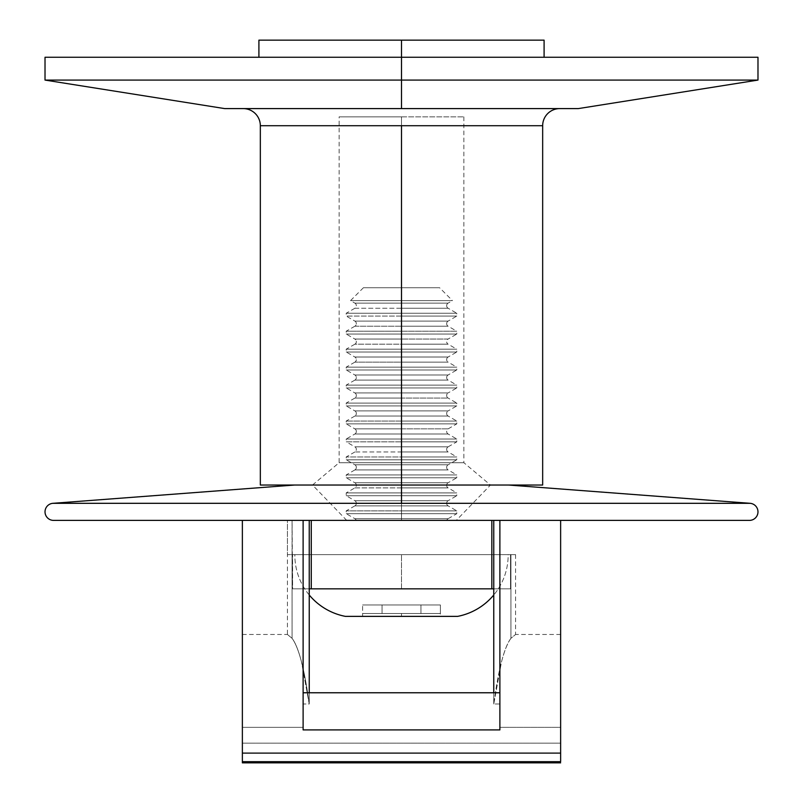 <?xml version="1.0" encoding="UTF-8"?>
<svg xmlns="http://www.w3.org/2000/svg" width="803" height="803" viewBox="0 0 803 803"><rect width="100%" height="100%" fill="white"/><g stroke="black" fill="none" stroke-linecap="round" stroke-linejoin="round"><path stroke-width="0.6" stroke-dasharray="4.01 3.01" d="M401.5 588.84L510.527 588.84L510.527 554.622L401.5 554.622L401.5 588.84L292.473 588.84L309.235 588.84L302.922 588.84L302.922 520.394L302.922 588.84L292.473 588.84L401.5 588.84L401.5 554.622L292.473 554.622L292.473 588.84L292.473 554.622L515.576 554.622L510.919 554.622L510.919 638.335C517.333 633.035 517.333 633.035 510.919 638.335C517.333 633.035 517.333 633.035 510.919 638.335L510.919 554.622L510.919 638.335C507.596 642.691 504.465 650.49 501.534 661.732L493.765 703.99L493.765 692.738L493.765 703.99L501.534 661.732C504.465 650.49 507.596 642.691 510.919 638.335L510.919 554.622C517.092 554.622 517.092 554.622 510.919 554.622L510.527 588.84L510.919 554.622L292.583 554.622L510.527 554.622L510.527 588.84L401.5 588.84M260.333 485.032L508.44 485.032L401.5 485.032L401.5 125.71L542.667 125.71L260.333 125.71L401.5 125.71L401.5 485.032L542.667 485.032M757.982 80.079L401.5 80.079L401.5 57.264L757.982 57.264L401.5 57.264L401.5 80.079L757.982 80.079M559.761 108.596L401.5 108.596L401.5 80.079L401.5 108.596L578.311 108.596M559.781 108.596L243.219 108.596L559.781 108.596A17.114 17.114 0 0 0 542.667 125.71M224.689 108.596L462.066 108.596L224.689 108.596M547.726 108.596L462.066 108.596L547.726 108.596M45.018 80.079L401.5 80.079L45.018 80.079M45.018 57.264L401.5 57.264L45.018 57.264M401.5 57.264L258.907 57.264L401.5 57.264L401.5 40.15L544.093 40.15L401.5 40.15L401.5 57.264L544.093 57.264L258.907 57.264L401.5 57.264M508.44 485.032L294.56 485.032M258.907 40.15L401.5 40.15L258.907 40.15M420.943 604.97L362.605 604.97L440.395 604.97L440.395 613.522L420.943 613.522L420.943 604.97L420.943 613.522L440.395 613.522L440.395 604.97L382.057 604.97L382.057 613.522L420.943 613.522L420.943 604.97L420.943 613.522L382.057 613.522L382.057 604.97L362.605 604.97L362.605 613.522L382.057 613.522L362.605 613.522L362.605 604.97L382.057 604.97L382.057 613.522L382.057 604.97L420.943 604.97M440.395 613.522L362.605 613.522L420.943 613.522L401.5 613.522L401.5 616.373L401.5 613.522L440.395 613.522L440.395 616.373L401.5 616.373L440.395 616.373M401.5 616.373L401.5 613.522L401.5 616.373L362.605 616.373L457.64 616.373L401.5 616.373M382.057 613.522L362.605 613.522L382.057 613.522M309.235 594.993A62.393 62.393 0 0 1 294.842 554.622L508.158 554.622A62.393 62.393 0 0 1 493.765 594.993A62.393 62.393 0 0 0 508.158 554.622L294.842 554.622A62.393 62.393 0 0 0 309.235 594.993M242.365 753.104L242.365 727.337L242.365 759.839L242.365 743.146L560.635 743.146L560.635 520.394L560.635 753.104L242.365 753.104L242.365 520.394L303.112 520.394L303.112 727.337L303.112 692.748L303.112 727.337L242.365 727.337L242.365 743.146L560.635 743.146L560.635 727.337L499.888 727.337L560.635 727.337L560.635 634.47L560.635 727.337L499.888 727.337L499.888 692.929L303.112 692.929L303.112 727.337L303.112 520.394L303.112 729.907L303.112 716.055L303.112 729.907L499.888 729.907L499.888 520.394L499.888 703.99L493.765 703.99C498.402 669.582 504.123 647.69 510.919 638.335C517.333 633.035 517.333 633.035 510.919 638.335C517.333 633.035 517.333 633.035 510.919 638.335C504.123 647.69 498.402 669.582 493.765 703.99L499.888 703.99L499.888 520.394L499.888 729.907L303.112 729.907L303.112 692.748L499.888 692.748L303.112 692.748L303.112 729.907L303.112 520.394L309.235 520.394L292.081 520.394L311.273 520.394L311.273 588.84L491.837 588.84L491.837 520.394L491.837 588.84L491.837 520.394L311.273 520.394L491.837 520.394L491.837 588.84L491.837 520.394L491.837 588.84L493.765 588.84L493.765 703.99L493.765 520.394L491.837 520.394L560.635 520.394L499.888 520.394L499.888 727.337L560.635 727.337L560.635 743.146L242.365 743.146L242.365 727.337L303.112 727.337L303.112 692.929L499.888 692.748L499.888 729.907L499.888 692.748L303.112 692.748L499.888 692.748L499.888 727.337L499.888 520.394L493.765 520.394L493.765 588.84L292.583 588.84L292.583 554.622L287.424 554.622L292.081 554.622L287.424 554.622L287.424 520.394L292.081 520.394L292.081 638.335C298.877 647.69 304.598 669.582 309.235 703.99C304.598 669.582 298.877 647.69 292.081 638.335C285.908 633.226 285.908 633.226 292.081 638.335C285.908 633.226 285.908 633.226 292.081 638.335L292.081 554.622L287.424 554.622L287.424 520.394L292.081 520.394L292.081 638.335C295.404 642.691 298.535 650.49 301.466 661.732C298.535 650.49 295.404 642.691 292.081 638.335L292.081 520.394L292.583 588.84L510.527 588.84L292.583 588.84L311.273 588.84L311.273 520.394L311.273 588.84L311.273 520.394L302.922 520.394L309.235 520.394L303.112 520.394L303.112 727.337L242.365 727.337L303.112 727.337L303.112 703.99L309.235 703.99L301.466 661.732L309.235 703.99L309.235 692.738L309.235 703.99L303.112 703.99L303.112 520.394L242.365 520.394L242.365 753.104L560.635 753.104L560.635 761.666L242.365 761.666L242.365 743.146L560.635 743.146L560.635 761.666L242.365 761.666L242.365 762.85L560.635 762.85M294.842 554.622L508.158 554.622L294.842 554.622M499.888 692.748L499.888 716.055L499.888 692.748L303.112 692.738M499.888 703.99L499.888 727.337L499.888 703.99M242.365 727.337L242.365 634.47L242.365 727.337M242.365 759.839L242.365 761.666M309.235 520.394L309.235 703.99L309.235 520.394L242.365 520.394L311.273 520.394L311.273 588.84L311.273 520.394L287.424 520.394L309.235 520.394M292.081 638.335C285.908 633.226 285.908 633.226 292.081 638.335C285.908 633.226 285.908 633.226 292.081 638.335M499.888 729.907L499.888 716.055M560.635 727.337L560.635 634.47L560.635 727.337M53.58 520.394L749.42 520.394M560.635 520.394L491.837 520.394M52.928 503.31L750.072 503.31L401.5 503.31L401.5 485.032L401.5 503.31L52.928 503.31M311.273 520.394L287.424 520.394L287.424 634.511M401.5 344.186L401.5 349.185L401.5 344.186L354.866 344.186A2.961 2.961 0 0 0 354.866 339.047L401.5 339.047L354.866 339.047L401.5 339.047L401.5 326.219L354.866 326.219A2.961 2.961 0 0 0 354.866 321.09L401.5 321.09L354.866 321.09L401.5 321.09L401.5 308.252L354.866 308.252A2.961 2.961 0 0 0 354.866 303.122L401.5 303.122L354.866 303.122L401.5 303.122L401.5 287.725L439.572 287.725L363.428 287.725L401.5 287.725L401.5 300.623L350.54 300.623L401.5 300.623L401.5 303.122L448.134 303.122A2.961 2.961 0 0 0 448.134 308.252L401.5 308.252L401.5 313.26L346.203 313.26L401.5 313.26L401.5 316.081L346.203 316.081L401.5 316.081L401.5 321.09L448.134 321.09A2.961 2.961 0 0 0 448.134 326.219L401.5 326.219L401.5 331.217L346.203 331.217L401.5 331.217L401.5 334.048L346.203 334.048L401.5 334.048L401.5 339.047L448.134 339.047A2.961 2.961 0 0 0 448.134 344.186L401.5 344.186L448.134 344.186L401.5 344.186L401.5 349.185L346.203 349.185L401.5 349.185L401.5 352.005L401.5 349.185L346.203 349.185L401.5 349.185L401.5 352.005L346.203 352.005L401.5 352.005L401.5 357.014L354.866 357.014L401.5 357.014L401.5 352.005L346.203 352.005L401.5 352.005L401.5 357.014L448.134 357.014A2.961 2.961 0 0 0 448.134 362.143L354.866 362.143A2.961 2.961 0 0 0 354.866 357.014L401.5 357.014L354.866 357.014A2.961 2.961 0 0 1 354.866 362.143L401.5 362.143L401.5 367.152L401.5 362.143L354.866 362.143L448.134 362.143L401.5 362.143L401.5 367.152L346.203 367.152L401.5 367.152L401.5 369.972L401.5 367.152L346.203 367.152L401.5 367.152L401.5 369.972L346.203 369.972L401.5 369.972L401.5 374.981L354.866 374.981L401.5 374.981L401.5 369.972L346.203 369.972L401.5 369.972L401.5 374.981L448.134 374.981A2.961 2.961 0 0 0 448.134 380.11L354.866 380.11A2.961 2.961 0 0 0 354.866 374.981L401.5 374.981L354.866 374.981A2.961 2.961 0 0 1 354.866 380.11L401.5 380.11L401.5 385.119L401.5 380.11L354.866 380.11L448.134 380.11L401.5 380.11L401.5 385.119L346.203 385.119L401.5 385.119L401.5 387.939L401.5 385.119L346.203 385.119L401.5 385.119L401.5 387.939L346.203 387.939L401.5 387.939L401.5 392.938L354.866 392.938L401.5 392.938L401.5 387.939L346.203 387.939L401.5 387.939L401.5 392.938L448.134 392.938A2.961 2.961 0 0 0 448.134 398.077L354.866 398.077A2.961 2.961 0 0 0 354.866 392.938L401.5 392.938L354.866 392.938A2.961 2.961 0 0 1 354.866 398.077L401.5 398.077L401.5 403.076L401.5 398.077L354.866 398.077L448.134 398.077L401.5 398.077L401.5 403.076L346.203 403.076L401.5 403.076L401.5 405.906L401.5 403.076L346.203 403.076L401.5 403.076L401.5 398.077L448.134 398.077A2.961 2.961 0 0 1 448.134 392.938L401.5 392.938L401.5 387.939L456.797 387.939L401.5 387.939L401.5 385.119L456.797 385.119L401.5 385.119L401.5 380.11L448.134 380.11A2.961 2.961 0 0 1 448.134 374.981L401.5 374.981L401.5 369.972L456.797 369.972L401.5 369.972L401.5 367.152L456.797 367.152L401.5 367.152L401.5 362.143L448.134 362.143A2.961 2.961 0 0 1 448.134 357.014L401.5 357.014L401.5 352.005L456.797 352.005L401.5 352.005L401.5 349.185L456.797 349.185L401.5 349.185L401.5 344.186L448.134 344.186A2.961 2.961 0 0 1 448.134 339.047L354.866 339.047A2.961 2.961 0 0 1 354.866 344.186L401.5 344.186M401.5 405.906L346.203 405.906L401.5 405.906L401.5 410.905L354.866 410.905L401.5 410.905L401.5 405.906L346.203 405.906L401.5 405.906L401.5 410.905L448.134 410.905A2.961 2.961 0 0 0 448.134 416.044L354.866 416.044A2.961 2.961 0 0 0 354.866 410.905L401.5 410.905L354.866 410.905A2.961 2.961 0 0 1 354.866 416.044L401.5 416.044L401.5 421.043L401.5 416.044L354.866 416.044L448.134 416.044L401.5 416.044L401.5 421.043L346.203 421.043L401.5 421.043L401.5 428.872L354.866 428.872A2.961 2.961 0 0 1 354.866 434.001L448.134 434.001L401.5 434.001L401.5 446.839L401.5 441.831L456.797 441.831L401.5 441.831L401.5 439.01L456.797 439.01L401.5 439.01L401.5 434.001L448.134 434.001A2.961 2.961 0 0 1 448.134 428.872L401.5 428.872L401.5 423.864L456.797 423.864L401.5 423.864L401.5 421.043L456.797 421.043L401.5 421.043L401.5 423.864L456.797 423.864L401.5 423.864L401.5 421.043L346.203 421.043L401.5 421.043L401.5 416.044L448.134 416.044A2.961 2.961 0 0 1 448.134 410.905L401.5 410.905L401.5 405.906L456.797 405.906L401.5 405.906L401.5 403.076L456.797 403.076L401.5 403.076L401.5 405.906L456.797 405.906L401.5 405.906M401.5 520.394L456.285 520.394L346.715 520.394L433.5 520.394L401.52 520.394L401.5 485.032L490.472 485.032L401.5 485.032L401.5 520.394L456.285 520.394L346.715 520.394L401.5 520.394L401.5 485.032L401.5 520.394M446.779 520.394L433.54 520.394L446.779 520.394A2.961 2.961 0 0 1 448.134 518.688L354.866 518.688L401.5 518.688L401.5 505.86L354.866 505.86A2.961 2.961 0 0 0 354.866 500.731L401.5 500.731L354.866 500.731L401.5 500.731L401.5 487.893L354.866 487.893A2.961 2.961 0 0 0 354.866 482.764L448.134 482.764A2.961 2.961 0 0 0 448.134 487.893L401.5 487.893L401.5 492.901L346.203 492.901L401.5 492.901L401.5 495.722L346.203 495.722L401.5 495.722L401.5 500.731L448.134 500.731A2.961 2.961 0 0 0 448.134 505.86L401.5 505.86L401.5 510.869L346.203 510.869L401.5 510.869L401.5 513.689L346.203 513.689L401.5 513.689L401.5 518.688L401.5 513.689L346.203 513.689L401.5 513.689L401.5 518.688L448.134 518.688L354.866 518.688A2.961 2.961 0 0 1 356.221 520.394L446.779 520.394L356.221 520.394A2.961 2.961 0 0 0 354.866 518.688L448.134 518.688A2.961 2.961 0 0 0 446.779 520.394M401.5 485.032L312.528 485.032L401.5 485.032L312.528 485.032L401.5 485.032L401.5 462.709L401.5 485.032L401.5 462.709L339.127 462.709L463.873 462.709L401.5 462.709L401.5 485.032L490.472 485.032L401.5 485.032M354.866 487.893L448.134 487.893L401.5 487.893L401.5 492.901L346.203 492.901L401.5 492.901L401.5 495.722L346.203 495.722L401.5 495.722L401.5 500.731L354.866 500.731A2.961 2.961 0 0 1 354.866 505.86L448.134 505.86L401.5 505.86L401.5 510.869L346.203 510.869L401.5 510.869L401.5 513.689L456.797 513.689L401.5 513.689L401.5 510.869L456.797 510.869L401.5 510.869L401.5 505.86L448.134 505.86A2.961 2.961 0 0 1 448.134 500.731L401.5 500.731L401.5 495.722L456.797 495.722L401.5 495.722L401.5 492.901L456.797 492.901L401.5 492.901L401.5 487.893L448.134 487.893A2.961 2.961 0 0 1 448.134 482.764L354.866 482.764L401.5 482.764L401.5 469.936L354.866 469.936A2.961 2.961 0 0 0 354.866 464.796L401.5 464.796L354.866 464.796L401.5 464.796L401.5 451.969L354.866 451.969A2.961 2.961 0 0 0 354.866 446.839L448.134 446.839L354.866 446.839L401.5 446.839L401.5 441.831L456.797 441.831L401.5 441.831L401.5 439.01L456.797 439.01L401.5 439.01L401.5 434.001L354.866 434.001A2.961 2.961 0 0 0 354.866 428.872L448.134 428.872L354.866 428.872L401.5 428.872L401.5 423.864L346.203 423.864L401.5 423.864L401.5 428.872L448.134 428.872A2.961 2.961 0 0 0 448.134 434.001L401.5 434.001L401.5 439.01L346.203 439.01L401.5 439.01L401.5 441.831L346.203 441.831L401.5 441.831L401.5 446.839L448.134 446.839A2.961 2.961 0 0 0 448.134 451.969L401.5 451.969L401.5 456.967L346.203 456.967L401.5 456.967L401.5 459.798L346.203 459.798L401.5 459.798L401.5 464.796L448.134 464.796A2.961 2.961 0 0 0 448.134 469.936L401.5 469.936L401.5 474.934L346.203 474.934L401.5 474.934L401.5 477.765L346.203 477.765L401.5 477.765L401.5 482.764L354.866 482.764A2.961 2.961 0 0 1 354.866 487.893L346.203 492.901L346.203 495.722L354.866 500.731M401.5 287.725L363.428 287.725L401.5 287.725L401.5 300.623L350.54 300.623L401.5 300.623L401.5 303.122L354.866 303.122A2.961 2.961 0 0 1 354.866 308.252L448.134 308.252L401.5 308.252L401.5 313.26L346.203 313.26L401.5 313.26L401.5 308.252L448.134 308.252A2.961 2.961 0 0 1 448.134 303.122L401.5 303.122L401.5 300.623L452.46 300.623L401.5 300.623L401.5 287.725L439.572 287.725L401.5 287.725M401.5 316.081L346.203 316.081L401.5 316.081L401.5 321.09L354.866 321.09A2.961 2.961 0 0 1 354.866 326.219L448.134 326.219L401.5 326.219L401.5 331.217L346.203 331.217L401.5 331.217L401.5 334.048L346.203 334.048L401.5 334.048L401.5 339.047L401.5 334.048L456.797 334.048L401.5 334.048L401.5 331.217L456.797 331.217L401.5 331.217L401.5 326.219L448.134 326.219A2.961 2.961 0 0 1 448.134 321.09L401.5 321.09L401.5 316.081L456.797 316.081L401.5 316.081L401.5 313.26L456.797 313.26L401.5 313.26L401.5 316.081L456.797 316.081L401.5 316.081M401.5 423.864L346.203 423.864L401.5 423.864M354.866 434.001L401.5 434.001L354.866 434.001L346.203 439.01L401.5 439.01L346.203 439.01L346.203 441.831L401.5 441.831L346.203 441.831L354.866 446.839A2.961 2.961 0 0 1 354.866 451.969L448.134 451.969L401.5 451.969L401.5 456.967L346.203 456.967L401.5 456.967L401.5 459.798L346.203 459.798L401.5 459.798L401.5 464.796L354.866 464.796A2.961 2.961 0 0 1 354.866 469.936L448.134 469.936L401.5 469.936L401.5 474.934L346.203 474.934L401.5 474.934L401.5 477.765L346.203 477.765L401.5 477.765L401.5 482.764L401.5 477.765L456.797 477.765L401.5 477.765L401.5 474.934L456.797 474.934L401.5 474.934L401.5 469.936L448.134 469.936A2.961 2.961 0 0 1 448.134 464.796L401.5 464.796L401.5 459.798L456.797 459.798L401.5 459.798L401.5 456.967L456.797 456.967L401.5 456.967L401.5 451.969L448.134 451.969A2.961 2.961 0 0 1 448.134 446.839L354.866 446.839M448.134 303.122L401.5 303.122L448.134 303.122L452.46 300.623L401.5 300.623L452.46 300.623L439.572 287.725M401.5 513.689L456.797 513.689L401.5 513.689M401.5 510.869L456.797 510.869L401.5 510.869M448.134 500.731L401.5 500.731L448.134 500.731L456.797 495.722L401.5 495.722L456.797 495.722L456.797 492.901L401.5 492.901L456.797 492.901L448.134 487.893M448.134 482.764L401.5 482.764L448.134 482.764L456.797 477.765L401.5 477.765L456.797 477.765L456.797 474.934L401.5 474.934L456.797 474.934L448.134 469.936M448.134 464.796L401.5 464.796L448.134 464.796L456.797 459.798L401.5 459.798L456.797 459.798L456.797 456.967L401.5 456.967L456.797 456.967L448.134 451.969M448.134 392.938L401.5 392.938L448.134 392.938L456.797 387.939L401.5 387.939L456.797 387.939L456.797 385.119L401.5 385.119L456.797 385.119L448.134 380.11M448.134 374.981L401.5 374.981L448.134 374.981L456.797 369.972L401.5 369.972L456.797 369.972L456.797 367.152L401.5 367.152L456.797 367.152L448.134 362.143M448.134 357.014L401.5 357.014L448.134 357.014L456.797 352.005L401.5 352.005L456.797 352.005L456.797 349.185L401.5 349.185L456.797 349.185L448.134 344.186M448.134 339.047L401.5 339.047L448.134 339.047L456.797 334.048L401.5 334.048L456.797 334.048L456.797 331.217L401.5 331.217L456.797 331.217L448.134 326.219M448.134 321.09L401.5 321.09L448.134 321.09L456.797 316.081L456.797 313.26L401.5 313.26L456.797 313.26L448.134 308.252M401.5 116.847L463.873 116.847L401.5 116.847L401.5 462.709L401.5 116.847L401.5 462.709L463.873 462.709L339.127 462.709L401.5 462.709L401.5 116.847L339.127 116.847L401.5 116.847M401.5 421.043L456.797 421.043L401.5 421.043M448.134 410.905L401.5 410.905L448.134 410.905L456.797 405.906L456.797 403.076L401.5 403.076L456.797 403.076L448.134 398.077M362.605 616.373L362.605 613.522M515.576 554.622L515.576 634.36M242.365 634.47L287.424 634.47M303.112 692.929L499.888 692.929L303.112 692.929M560.635 634.47L515.576 634.47M354.866 344.186L346.203 349.185L346.203 352.005L354.866 357.014M354.866 362.143L346.203 367.152L346.203 369.972L354.866 374.981M354.866 380.11L346.203 385.119L346.203 387.939L354.866 392.938M354.866 398.077L346.203 403.076L346.203 405.906L354.866 410.905M354.866 416.044L346.203 421.043L346.203 423.864L354.866 428.872M463.873 116.847L463.873 462.709L490.472 485.032L456.285 520.394M346.715 520.394L312.528 485.032L339.127 462.709L339.127 116.847M354.866 505.86L346.203 510.869L346.203 513.689L354.866 518.688M363.428 287.725L350.54 300.623L354.866 303.122M354.866 308.252L346.203 313.26L346.203 316.081L354.866 321.09M354.866 326.219L346.203 331.217L346.203 334.048L354.866 339.047M448.134 446.839L456.797 441.831L456.797 439.01L448.134 434.001M448.134 428.872L456.797 423.864L456.797 421.043L448.134 416.044M354.866 451.969L346.203 456.967L346.203 459.798L354.866 464.796M354.866 469.936L346.203 474.934L346.203 477.765L354.866 482.764M448.134 518.688L456.797 513.689L456.797 510.869L448.134 505.86"/><path stroke-width="1.2" d="M243.239 108.596A17.114 17.114 0 0 1 260.333 125.71L542.667 125.71L401.5 125.71L401.5 485.032L542.667 485.032L508.44 485.032L750.072 503.31A8.552 8.552 0 0 1 757.972 512.163A8.552 8.552 0 0 1 749.42 520.394L53.58 520.394A8.552 8.552 0 0 1 45.028 512.163A8.552 8.552 0 0 1 52.928 503.31A8.552 8.552 0 0 0 45.028 512.163A8.552 8.552 0 0 0 53.58 520.394L749.42 520.394L560.635 520.394L560.635 753.104L242.365 753.104L242.365 761.666L560.635 761.666L560.635 520.394M757.982 57.264L757.982 80.079L578.311 108.596L401.5 108.596L401.5 57.264L757.982 57.264L401.5 57.264L401.5 80.079L757.982 80.079L401.5 80.079L401.5 108.596L559.761 108.596M749.42 520.394A8.552 8.552 0 0 0 757.972 512.163A8.552 8.552 0 0 0 750.072 503.31L401.5 503.31L401.5 485.032L260.333 485.032L542.667 485.032L542.667 125.71A17.114 17.114 0 0 1 559.781 108.596M750.072 503.31L52.928 503.31L401.5 503.31L401.5 125.71L260.333 125.71A17.114 17.114 0 0 0 243.219 108.596M401.5 108.596L224.689 108.596L401.5 108.596M401.5 80.079L45.018 80.079L401.5 80.079M401.5 57.264L45.018 57.264L401.5 57.264L401.5 40.15L401.5 57.264M52.928 503.31L294.56 485.032L260.333 485.032L260.333 125.71M544.093 40.15L258.907 40.15L544.093 40.15L544.093 57.264M457.64 616.373L345.36 616.373A62.393 62.393 0 0 1 309.235 594.993A62.393 62.393 0 0 0 345.36 616.373L457.64 616.373A62.393 62.393 0 0 0 493.765 594.993A62.393 62.393 0 0 1 457.64 616.373M493.765 692.738L493.765 588.84L493.765 692.738M309.235 588.84L493.765 588.84L493.765 520.394L493.765 588.84L491.837 588.84L491.837 520.394L491.837 588.84L311.273 588.84L311.273 520.394L311.273 588.84L309.235 588.84M303.112 729.907L499.888 729.907L499.888 520.394L499.888 729.907L303.112 729.907L303.112 520.394L303.112 729.907M242.365 727.337L242.365 634.47L242.365 727.337M242.365 761.666L242.365 753.104L560.635 753.104L560.635 761.666L242.365 761.666L242.365 520.394L242.365 753.104M499.888 716.055L499.888 729.907M309.235 520.394L309.235 692.738L309.235 520.394M560.635 762.85L242.365 762.85L242.365 759.839M491.837 520.394L311.273 520.394M287.424 520.394L53.58 520.394M45.018 57.264L45.018 80.079L224.689 108.596M258.907 57.264L258.907 40.15M303.112 692.738L499.888 692.738"/></g></svg>
